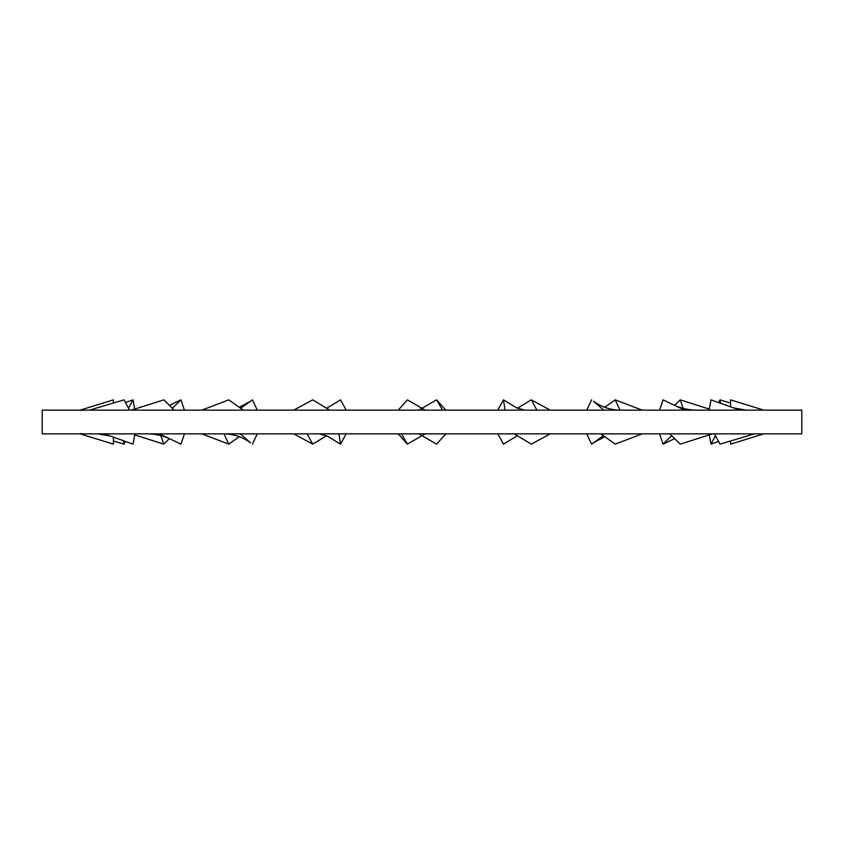 <?xml version="1.0" encoding="UTF-8"?>
<svg xmlns="http://www.w3.org/2000/svg" width="844" height="844" viewBox="0 0 844 844"><rect width="100%" height="100%" fill="white"/><g stroke="black" fill="none" stroke-linecap="round" stroke-linejoin="round"><path stroke-width="1.27" d="M42.2 433.869L801.8 433.869L801.8 410.131L42.2 410.131L42.2 433.869M293.796 410.131L312.734 399.856L329.666 410.131M338.95 433.869L340.543 444.144L327.272 436.084L319.401 433.869M113.412 437.139L113.412 444.144L80.18 433.869L81.013 433.531M113.412 403.01L113.412 399.856L80.18 410.131L81.013 410.469M739.755 410.131L710.964 399.856L709.129 410.131M754.43 433.869L720.006 444.144L714.499 433.869M763.82 410.131L730.587 399.856L730.587 406.861M763.82 433.869L730.587 444.144L730.587 440.99M684.589 410.131L663.057 399.856L659.565 410.131M712.494 433.869L680.243 444.144L669.788 433.869M603.713 410.131L593.501 401.238C601.666 407.124 610.623 410.089 620.34 410.131M586.749 410.131L591.549 399.856M642.126 433.869L615.213 444.144L600.812 433.869M505.05 410.131L503.457 399.856L516.728 407.916L524.599 410.131M497.812 410.131L503.457 399.856M550.204 433.869L531.266 444.144L514.334 433.869M398.262 410.131L407.378 399.856L425.176 410.131M445.737 433.869L436.622 444.144L418.824 433.869M730.587 403.01L720.006 399.856L718.55 402.556M720.618 403.295L720.006 399.856M718.55 441.444L710.964 444.144L715.48 435.704M709.308 434.882L710.964 444.144M709.308 409.118L680.243 399.856L674.641 405.363M683.144 408.38L680.243 399.856M674.641 438.637L663.057 444.144L671.655 435.704M659.565 433.869L663.057 444.144M642.126 410.131L615.213 399.856L604.758 407.314M620.013 410.131L615.213 399.856M586.749 433.869L591.549 444.144L603.386 435.704M550.204 410.131L531.266 399.856L517.372 408.285M536.911 410.131L531.266 399.856M497.812 433.869L503.457 444.144L516.728 436.084M445.737 410.131L436.622 399.856L418.824 410.131M442.562 410.131L436.622 399.856M398.262 433.869L407.378 444.144L425.176 433.869M401.438 433.869L407.378 444.144M346.188 410.131L340.543 399.856L327.272 407.916M293.796 433.869L312.734 444.144L326.628 435.715M307.089 433.869L312.734 444.144M257.251 410.131L252.451 399.856L240.614 408.296M201.874 433.869L228.787 444.144L239.242 436.686M223.987 433.869L228.787 444.144M169.359 405.363L180.943 399.856L172.345 408.296M184.435 410.131L180.943 399.856M134.692 434.882L163.757 444.144L169.359 438.637M160.856 435.62L163.757 444.144M125.45 402.556L133.035 399.856L128.52 408.296M134.692 409.118L133.035 399.856M113.412 440.99L123.994 444.144L125.45 441.444M123.382 440.705L123.994 444.144M89.57 410.131L123.994 399.856L129.501 410.131M104.245 433.869L133.035 444.144L134.871 433.869M131.506 410.131L163.757 399.856L174.212 410.131M159.41 433.869L180.943 444.144L184.435 433.869M201.874 410.131L228.787 399.856L243.188 410.131M240.287 433.869L250.499 442.762C242.333 436.875 233.377 433.911 223.66 433.869M257.251 433.869L252.451 444.144M346.188 433.869L340.543 444.144M746.107 410.131L733.584 407.926M696.669 410.131C688.588 410.121 680.813 408.338 673.343 404.761M593.501 442.762L604.758 436.686M239.242 407.314L250.499 401.238M110.416 436.074L97.893 433.869M170.657 439.239C163.187 435.662 155.412 433.879 147.331 433.869"/></g></svg>
